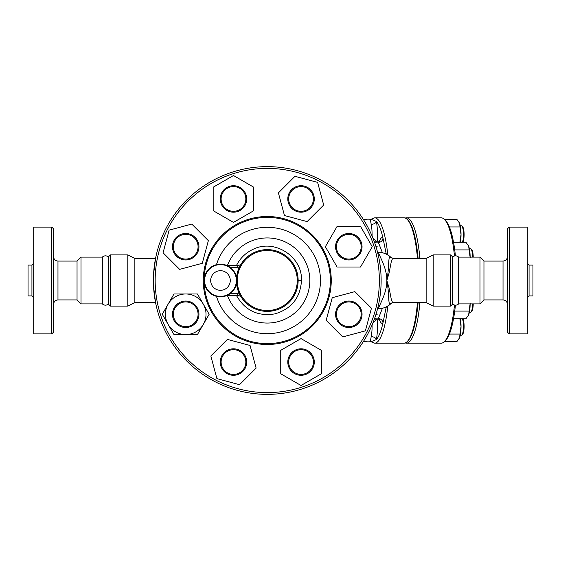<?xml version="1.0" encoding="UTF-8"?>
<svg xmlns="http://www.w3.org/2000/svg" width="561" height="561" viewBox="0 0 561 561"><rect width="100%" height="100%" fill="white"/><g stroke="black" fill="none" stroke-linecap="round" stroke-linejoin="round"><path stroke-width="0.84" d="M230.276 280.5A9.796 9.796 0 0 1 215.578 288.985A9.796 9.796 0 0 1 215.578 272.015A9.796 9.796 0 0 1 230.276 280.5M236.805 280.5A16.332 16.332 0 0 0 212.31 266.356A16.332 16.332 0 0 0 212.31 294.644A16.332 16.332 0 0 0 236.805 280.5M102.319 257.106C104.283 255.486 106.302 255.409 108.378 256.889L108.378 304.111C106.302 305.591 104.283 305.514 102.319 303.894L102.319 257.106L81.008 257.106L77.039 261.082L57.972 261.082C55.294 260.816 53.821 259.35 53.561 256.665M53.561 280.5L53.561 228.86L51.794 227.1L51.794 333.9L53.561 332.14L53.561 280.5M51.794 333.9L33.702 333.9L33.702 227.1L51.794 227.1M102.319 303.894L81.008 303.894L77.039 299.918L77.039 261.082M31.935 295.906L28.05 295.906L28.05 265.094L31.935 265.094L31.935 295.906L33.702 297.667M81.008 303.894L81.008 257.106M452.622 280.5L452.622 256.889C454.698 255.409 456.717 255.486 458.681 257.106L458.681 303.894C456.717 305.514 454.698 305.591 452.622 304.111L452.622 280.5M509.206 280.5L509.206 227.1L507.439 228.86L507.439 332.14L509.206 333.9L509.206 280.5M509.206 333.9L527.298 333.9L527.298 227.1L509.206 227.1M507.439 256.665C507.179 259.35 505.706 260.816 503.028 261.082L503.028 299.918L483.961 299.918L483.961 261.082L479.992 257.106L458.681 257.106M529.065 265.094L529.065 295.906L532.95 295.906L532.95 265.094L529.065 265.094L527.298 263.333M390.968 257.709C387.756 253.796 389.544 266.671 386.866 280.5C386.866 293.557 379.292 304.875 378.366 308.746L377.567 308.746C377.483 309.097 381.242 295.64 381.129 280.5A113.869 113.869 0 0 1 210.326 379.11A113.869 113.869 0 0 1 210.326 181.89A113.869 113.869 0 0 1 381.129 280.5A113.869 113.869 0 0 0 210.326 181.89A113.869 113.869 0 0 0 210.326 379.11A113.869 113.869 0 0 0 381.129 280.5C381.242 265.36 377.483 251.903 377.567 252.254L377.104 252.254M483.961 299.918L479.992 303.894L479.992 257.106M462.432 318.739A8.829 2.027 90 0 1 463.456 326.397A8.829 2.027 90 0 1 461.906 334.98A8.829 2.027 90 0 1 461.43 335.226L460.258 335.226M461.906 334.98L462.72 334.118A7.945 1.823 -90 0 0 464.108 326.397A7.945 1.823 -90 0 0 462.769 318.739M472.572 303.894A8.829 2.027 90 0 1 471.023 312.028A8.829 2.027 90 0 1 470.546 312.274L469.375 312.274M471.023 312.028L471.836 311.173A7.945 1.823 -90 0 0 473.225 303.894M469.375 248.726L470.546 248.726A8.829 2.027 90 0 1 471.023 248.972A8.829 2.027 90 0 1 472.572 257.106M473.225 257.106A7.945 1.823 -90 0 0 471.836 249.827L471.023 248.972M444.347 341.691L456.843 341.691L459.508 337.869A13.24 3.036 90 0 1 459.235 338.486A13.24 3.036 90 0 1 459.221 338.514M460.469 318.739A13.24 3.036 90 0 1 461.03 326.397L459.88 318.739L453.526 318.753L465.96 318.739L468.631 314.917A13.24 3.036 90 0 1 468.351 315.534A13.24 3.036 90 0 1 468.337 315.57M459.508 337.869L461.03 326.397A13.24 3.036 90 0 1 459.508 337.869M470.146 303.894A13.24 3.036 90 0 1 468.631 314.917L470.146 303.452M470.146 257.548L468.631 246.083A13.24 3.036 90 0 1 470.146 257.106M468.337 245.43A13.24 3.036 90 0 1 468.351 245.466A13.24 3.036 90 0 1 468.631 246.083L465.96 242.261L453.533 242.261L459.88 242.247L461.03 234.603L459.508 223.131A13.24 3.036 90 0 1 461.03 234.603A13.24 3.036 90 0 1 460.469 242.261M449.396 334.047L459.88 334.047M454.726 311.096L468.996 311.096M454.726 249.904L468.996 249.904M462.769 242.261A7.945 1.823 -90 0 0 464.108 234.484A7.945 1.823 -90 0 0 462.72 226.882L461.906 226.02A8.829 2.027 90 0 1 463.435 233.362A8.829 2.027 90 0 1 462.432 242.261M460.258 225.774L461.43 225.774A8.829 2.027 90 0 1 461.906 226.02M459.221 222.486A13.24 3.036 90 0 1 459.235 222.514A13.24 3.036 90 0 1 459.508 223.131L456.843 219.309L444.347 219.309M449.396 226.953L459.88 226.953M454.466 305.044A62.671 14.376 90 0 1 444.628 341.404L445.841 340.12A61.345 14.074 -90 0 0 455.413 305.17M455.413 255.83A61.345 14.074 -90 0 0 445.841 220.88L444.628 219.596A62.671 14.376 90 0 1 454.466 255.956M419.894 258.432A62.671 14.376 -90 0 0 406.445 217.829L441.241 217.829A62.671 14.376 90 0 1 444.628 219.596M444.628 341.404A62.671 14.376 90 0 1 441.241 343.171L406.445 343.171A62.671 14.376 -90 0 0 419.894 302.568M405.231 342.946A62.671 14.376 -90 0 0 406.445 343.171M406.445 217.829A62.671 14.376 -90 0 0 405.231 218.054M194.45 255.458A12.356 12.356 0 0 1 173.77 249.918A12.356 12.356 0 0 1 188.91 234.786A12.356 12.356 0 0 1 194.45 255.458M195.074 256.082A13.24 13.24 0 0 0 189.134 233.93A13.24 13.24 0 0 0 172.921 250.15A13.24 13.24 0 0 0 195.074 256.082M191.778 224.077L208.355 240.655L202.283 263.298L179.639 269.364L163.069 252.787L169.134 230.143L191.778 224.077M233.481 211.308A12.356 12.356 0 0 1 222.78 192.774A12.356 12.356 0 0 1 244.182 192.774A12.356 12.356 0 0 1 233.481 211.308M233.481 212.191A13.24 13.24 0 0 0 244.947 192.332A13.24 13.24 0 0 0 222.016 192.332A13.24 13.24 0 0 0 233.481 212.191M253.782 187.227L253.782 210.67L233.481 222.394L213.18 210.67L213.18 187.227L233.481 175.509L253.782 187.227M292.302 207.689A12.356 12.356 0 0 1 297.842 187.016A12.356 12.356 0 0 1 312.975 202.149A12.356 12.356 0 0 1 292.302 207.689M291.678 208.313A13.24 13.24 0 0 0 313.83 202.374A13.24 13.24 0 0 0 297.611 186.161A13.24 13.24 0 0 0 291.678 208.313M323.683 205.017L307.105 221.595L284.462 215.529L278.396 192.886L294.974 176.308L317.617 182.374L323.683 205.017M336.453 246.721A12.356 12.356 0 0 1 354.987 236.02A12.356 12.356 0 0 1 354.987 257.422A12.356 12.356 0 0 1 336.453 246.721M335.569 246.721A13.24 13.24 0 0 0 355.429 258.186A13.24 13.24 0 0 0 355.429 235.255A13.24 13.24 0 0 0 335.569 246.721M360.534 267.022L337.091 267.022L325.366 246.721L337.091 226.42L360.534 226.42L372.252 246.721L360.534 267.022M340.071 305.542A12.356 12.356 0 0 1 360.744 311.082A12.356 12.356 0 0 1 345.611 326.214A12.356 12.356 0 0 1 340.071 305.542M339.447 304.918A13.24 13.24 0 0 0 345.38 327.07A13.24 13.24 0 0 0 361.6 310.85A13.24 13.24 0 0 0 339.447 304.918M342.743 336.923L326.165 320.345L332.231 297.702L354.875 291.636L371.452 308.213L365.386 330.857L342.743 336.923M301.04 349.692A12.356 12.356 0 0 1 311.741 368.226A12.356 12.356 0 0 1 290.339 368.226A12.356 12.356 0 0 1 301.04 349.692M301.04 348.809A13.24 13.24 0 0 0 289.574 368.668A13.24 13.24 0 0 0 312.505 368.668A13.24 13.24 0 0 0 301.04 348.809M280.738 373.773L280.738 350.33L301.04 338.606L321.341 350.33L321.341 373.773L301.04 385.491L280.738 373.773M242.219 353.311A12.356 12.356 0 0 1 236.679 373.984A12.356 12.356 0 0 1 221.546 358.851A12.356 12.356 0 0 1 242.219 353.311M242.843 352.687A13.24 13.24 0 0 0 220.69 358.626A13.24 13.24 0 0 0 236.91 374.839A13.24 13.24 0 0 0 242.843 352.687M210.838 355.983L227.415 339.405L250.059 345.471L256.125 368.114L239.547 384.692L216.904 378.626L210.838 355.983M198.068 314.279A12.356 12.356 0 0 1 179.534 324.98A12.356 12.356 0 0 1 179.534 303.578A12.356 12.356 0 0 1 198.068 314.279M198.952 314.279A13.24 13.24 0 0 0 179.092 302.814A13.24 13.24 0 0 0 179.092 325.745A13.24 13.24 0 0 0 198.952 314.279M168.125 304.125L173.987 293.978L185.712 293.978A20.301 20.301 0 0 0 168.125 324.433L162.269 314.279L168.125 304.125M197.43 293.978L203.292 304.125A20.301 20.301 0 0 0 185.712 293.978L197.43 293.978M209.155 314.279L203.292 324.433A20.301 20.301 0 0 0 203.292 304.125L209.155 314.279M185.712 334.58L173.987 334.58L168.125 324.433A20.301 20.301 0 0 0 203.292 324.433L197.43 334.58L185.712 334.58M173.987 334.58L162.269 314.279M239.806 296.005L237.773 295.507L226.917 295.507L237.773 295.507A4.411 4.411 0 0 1 239.806 296.005C240.431 296.159 240.304 295.479 239.421 293.964L236.497 283.663M236.497 277.337L239.421 267.036C240.318 265.479 240.445 264.799 239.806 264.995A4.411 4.411 0 0 1 237.773 265.493L226.917 265.493M239.806 264.995L237.773 265.493L237.773 267.26A6.178 6.178 0 0 0 239.421 267.036M298.08 278.396L298.15 280.458L301.495 280.465C302.505 256.461 274.252 238.404 252.885 249.428C245.592 252.878 240.122 258.235 236.483 265.493M298.045 283.095L297.786 285.269M297.582 286.398L297.281 287.779M296.755 289.693L296.075 291.643M295.233 293.606L294.195 295.633M293.964 296.026L292.975 297.625M291.362 299.826L289.651 301.79M288.368 303.059L286.839 304.399M284.946 305.829L282.379 307.442M281.447 307.94L280.759 308.291M279.644 308.802L278.046 309.448M275.942 310.149L268.67 311.362M266.805 311.39L264.385 311.264M260.935 310.738L259.715 310.457M258.572 310.149L256.075 309.3M252.829 307.814L249.883 306.047M247.969 304.63L246.433 303.319M245.318 302.253L243.853 300.668M242.345 298.775L241.44 297.47M240.403 295.766L239.575 294.209M238.278 291.194L237.485 288.74M236.819 285.794L236.518 283.557A30.897 30.897 0 0 0 268.789 311.355A30.897 30.897 0 0 0 298.15 280.5A30.897 30.897 0 0 0 254.287 252.464L255.066 252.113M236.651 276.314L236.931 274.61M237.485 272.246L238.159 270.136M239.14 267.709L240.115 265.746M241.419 263.572L242.569 261.931M243.271 261.026L244.224 259.918M245.648 258.425L246.489 257.632M248.509 255.942L249.063 255.535M250.725 254.406L251.686 253.817M256.377 251.587L258.467 250.886M259.862 250.508L260.732 250.304M263.228 249.869L265.023 249.687M266.047 249.631L267.38 249.603M269.546 249.687L271.489 249.897M273.677 250.283L275.276 250.662M276.868 251.139L279.034 251.938M282.085 253.397L284.168 254.645M286.734 256.517L288.88 258.432M290.9 260.606L292.155 262.204M293.284 263.852L294.357 265.662M294.848 266.594L295.633 268.277M296.04 269.273L296.467 270.423M297.183 272.821L297.596 274.645M297.891 276.489L297.968 277.106M254.287 252.464A30.897 30.897 0 0 0 236.518 277.443M297.274 280.5A30.014 30.014 0 0 1 252.254 306.488A30.014 30.014 0 0 1 252.254 254.512A30.014 30.014 0 0 1 297.274 280.5M330.373 280.5A63.113 63.113 0 0 0 267.26 217.388A63.113 63.113 0 0 0 204.148 280.5A63.113 63.113 0 0 0 267.26 343.613A63.113 63.113 0 0 0 330.373 280.5M331.256 280.5A63.996 63.996 0 0 1 235.262 335.92A63.996 63.996 0 0 1 235.262 225.08A63.996 63.996 0 0 1 331.256 280.5M379.362 280.5A112.102 112.102 0 0 1 211.209 377.581A112.102 112.102 0 0 1 211.209 183.419A112.102 112.102 0 0 1 379.362 280.5M393.471 258.432L426.143 258.432L426.143 302.568L393.471 302.568L392.307 301.895L391.333 299.511L389.068 287.919L386.866 280.5C386.866 267.443 379.292 256.125 378.366 252.254C383.156 252.324 387.258 254.028 390.68 257.366L393.471 258.432L392.307 259.105L391.333 261.489L389.068 273.081L386.866 280.5C389.544 294.329 387.756 307.204 390.968 303.291M393.471 302.568C392.988 302.372 392.055 302.73 390.68 303.634L390.68 303.634C387.258 306.972 383.156 308.676 378.366 308.746L377.567 308.739M108.378 304.111L110.363 306.096L110.363 254.904L108.378 256.889M154.394 265.437L155.551 258.432L153.553 274.441L153.546 286.376L155.551 302.568L134.857 302.568L127.796 306.096L127.796 254.904L110.363 254.904M450.637 280.5L450.637 306.096L433.204 306.096L433.204 254.904L450.637 254.904L450.637 280.5M391.971 258.165L387.756 254.694A62.671 14.376 -90 0 0 374.657 217.829L404.018 217.829A62.671 14.376 90 0 1 407.405 219.596A62.671 14.376 90 0 1 417.475 258.432M417.475 302.568A62.671 14.376 90 0 1 407.405 341.404A62.671 14.376 90 0 1 404.018 343.171L374.657 343.171A62.671 14.376 -90 0 0 387.756 306.306L391.971 302.835M407.405 341.404L408.219 340.548A61.787 14.172 -90 0 0 418.113 302.568M418.113 258.432A61.787 14.172 -90 0 0 408.219 220.452L407.405 219.596M155.551 302.568L154.149 293.613M134.857 302.568L134.857 258.432L127.796 254.904M155.572 270.879L154.093 267.87M379.306 319.279A19.852 4.551 -90 0 0 382.967 322.905A4.411 4.208 48.4 0 0 378.373 318.585A15.442 3.541 90 0 1 377.679 318.893L379.958 319.791L379.46 318.697M382.42 308.27L378.373 318.585M371.186 341.712L376.347 339.566A60.904 13.969 90 0 0 382.967 322.905L386.291 306.839M377.132 242.289L376.733 241.798L374.411 241.966M377.132 318.711L376.733 319.202L374.411 319.034M379.46 242.303L379.958 241.209L377.679 242.107A15.442 3.541 90 0 1 378.373 242.415A4.411 4.208 131.6 0 0 382.967 238.095A19.852 4.551 -90 0 0 379.306 241.721M386.291 254.161L382.967 238.095A60.904 13.969 90 0 0 376.347 221.434L371.186 219.288M378.373 242.415L382.42 252.731M387.293 254.715A1.767 0.708 -5.9 0 1 387.756 254.694L387.868 255.073M387.868 305.927L387.756 306.306A1.767 0.708 -174.1 0 1 387.293 306.285M371.634 219.176L370.274 219.295L371.2 224.358A4.411 2.847 168.5 0 0 376.347 221.434A19.852 4.551 -90 0 1 377.153 242.107M371.2 224.358A15.442 3.541 90 0 1 372.069 236.006M372.995 238.236L376.733 241.798M372.069 324.994A15.442 3.541 90 0 1 372.09 326.397A15.442 3.541 90 0 1 371.2 336.642A4.411 2.847 -168.5 0 1 376.347 339.566A19.852 4.551 -90 0 0 377.153 318.893M376.733 319.202L372.995 322.764M371.2 336.642L370.274 341.705L371.634 341.824M378.366 252.254L377.567 252.254M236.363 280.5A15.89 15.89 0 0 1 212.535 294.259A15.89 15.89 0 0 1 212.535 266.741A15.89 15.89 0 0 1 236.363 280.5M77.039 299.918L57.972 299.918L57.972 261.082M237.773 295.507L237.773 293.74L230.038 293.74M239.421 293.964A6.178 6.178 0 0 0 237.773 293.74M230.038 267.26L237.773 267.26M236.483 295.507C245.038 310.506 257.843 316.628 274.89 313.88C291.517 308.922 300.38 297.779 301.495 280.465M227.429 265.493A42.566 42.566 0 0 1 292.807 246.454A42.566 42.566 0 0 1 292.807 314.546A42.566 42.566 0 0 1 227.429 295.507M216.462 296.327A53.211 53.211 0 0 0 298.361 323.669A53.211 53.211 0 0 0 298.361 237.331A53.211 53.211 0 0 0 216.462 264.673M57.972 299.918C55.294 300.184 53.821 301.65 53.561 304.335M31.935 265.094L33.702 263.333M503.028 299.918C505.706 300.184 507.179 301.65 507.439 304.335M503.028 261.082L483.961 261.082M529.065 295.906L527.298 297.667M479.992 303.894L458.681 303.894M127.796 306.096L110.363 306.096M452.622 256.889L450.637 254.904M452.622 304.111L450.637 306.096M155.551 258.432L134.857 258.432M377.588 314.097L376.017 314.23M374.545 318.648A15.449 15.449 0 0 0 377.679 318.893M376.017 246.77L377.588 246.903M370.905 341.684L374.657 343.171M370.905 219.316L374.657 217.829M377.679 242.107A15.449 15.449 0 0 0 374.545 242.352M370.274 219.295L370.274 219.295A15.449 15.449 0 0 0 363.626 219.849M363.626 341.151A15.449 15.449 0 0 0 370.274 341.705M426.143 302.568L433.204 306.096M426.143 258.432L433.204 254.904"/></g></svg>
